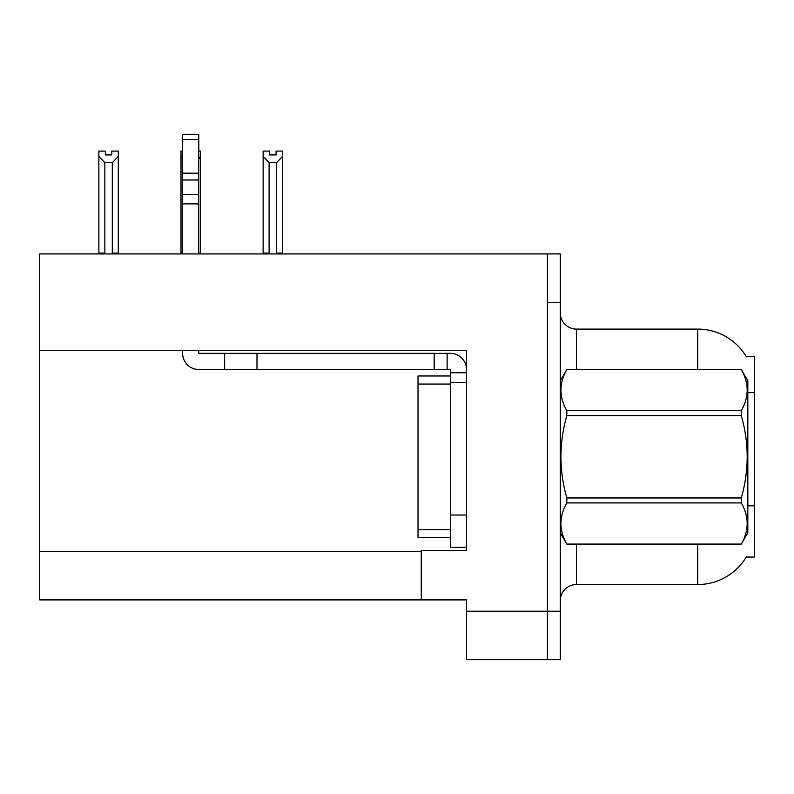 <?xml version="1.0" encoding="UTF-8"?>
<svg xmlns="http://www.w3.org/2000/svg" width="794" height="794" viewBox="0 0 794 794"><rect width="100%" height="100%" fill="white"/><g stroke="black" fill="none" stroke-linecap="round" stroke-linejoin="round"><path stroke-width="1.19" d="M39.7 350.273L466.525 350.273L466.525 515.018L450.347 515.018L450.347 547.354L466.525 547.354L466.525 515.018L466.525 550.431L421.247 550.431L421.247 599.897L39.7 599.897L39.7 253.921L547.354 253.921L547.354 659.725L466.525 659.725L466.525 611.221L547.354 611.221L547.354 659.725L560.286 659.725L560.286 611.221L547.354 611.221L547.354 302.425L560.286 302.425L560.286 611.221M421.247 599.897L466.525 599.897L466.525 611.221M697.718 369.518L697.718 329.093A56.582 56.582 0 0 1 746.36 356.784A56.582 56.582 0 0 0 697.718 329.093A56.582 56.582 0 0 1 746.241 356.585L754.3 356.585L754.3 557.06L746.241 557.06L746.529 556.574A56.582 56.582 0 0 1 697.718 584.543L576.454 584.543A16.168 16.168 0 0 0 560.286 600.711M547.354 253.921L560.286 253.921L560.286 302.425M746.241 356.585A56.582 56.582 0 0 0 697.718 329.093L576.454 329.093A16.168 16.168 0 0 1 560.286 312.925A16.168 16.168 0 0 0 576.454 329.093L576.454 369.518M276.064 154.929L269.603 154.929L276.064 154.929L276.064 151.098L282.535 151.098L282.535 156.468L276.55 162.641L269.116 162.641L269.116 253.107L268.322 253.921M277.344 253.921L276.55 253.107L276.55 162.641M276.55 253.107L282.535 253.107L282.535 253.921L282.535 156.468M269.116 162.641L263.132 156.468L263.132 151.098L269.603 151.098L269.603 154.929M269.116 253.107L263.132 253.107L263.132 253.921M263.132 156.468L263.132 253.107L263.132 156.468M182.62 151.098L181.002 151.098L181.002 253.921M198.788 151.098L200.406 151.098L200.406 253.107L198.788 253.107M200.406 156.468L198.788 159.217M182.62 159.217L181.002 156.468L181.002 253.107L182.62 253.107M200.406 253.107L200.406 253.921M111.805 154.929L105.344 154.929L111.805 154.929L111.805 151.098L118.276 151.098L118.276 156.468L112.291 162.641L104.858 162.641L104.858 253.107L98.873 253.107L98.873 253.921M104.858 162.641L98.873 156.468L98.873 151.098L105.344 151.098L105.344 154.929M104.858 253.107L104.064 253.921M98.873 156.468L98.873 253.107M118.276 156.468L118.276 253.107L112.291 253.107L112.291 162.641M113.085 253.921L112.291 253.107M118.276 253.107L118.276 253.921M181.002 156.468L181.002 253.107M182.62 350.273L182.62 353.35A16.168 16.168 0 0 0 198.788 369.518L224.652 369.518L224.652 353.35L450.347 353.35A16.168 16.168 0 0 1 466.515 369.528M466.525 372.753L450.347 372.753L450.347 369.518L447.111 369.518L447.111 353.35M466.525 382.45L450.347 382.45L450.347 372.753M450.347 515.018L450.357 375.979L418.021 375.979L418.021 537.657L450.347 537.657M450.347 547.354L466.525 547.354M224.652 369.518L434.179 369.518L434.179 353.35M447.111 369.518L434.179 369.518M198.788 350.273L198.788 353.35L224.652 353.35M182.62 253.921L182.62 203.879L198.788 203.879L198.788 253.921M198.788 139.436L182.62 139.436L182.62 134.275L198.788 134.275L198.788 203.879M182.62 203.879L182.62 194.391L198.788 194.391M198.788 179.99L182.62 179.99L182.62 139.436M182.62 179.99L182.62 194.391M198.788 173.181L182.62 173.181M560.286 380.832L566.827 369.518L741.298 369.518L747.829 380.832L747.829 532.804L741.298 544.079C749.129 530.412 749.129 516.696 741.298 502.93L566.827 502.93C558.996 516.586 558.996 530.303 566.827 544.079L741.298 544.128M741.298 369.518L566.827 369.557C558.996 383.224 558.996 396.94 566.827 410.716L566.827 415.669C558.996 443.032 558.996 470.465 566.827 497.967L566.827 502.93M566.827 410.716L741.298 410.716C749.129 397.05 749.129 383.333 741.298 369.557M741.298 410.716L741.298 415.669L566.827 415.669M566.827 497.967L741.298 497.967C749.129 470.465 749.129 443.032 741.298 415.669M741.298 497.967L741.298 502.93M560.286 532.804L566.827 544.128M566.827 544.079L741.298 544.079M39.7 551.403L421.247 551.403M754.3 392.653L747.829 392.653M754.3 505.828L747.829 505.828M576.454 544.128L576.454 584.543M697.718 584.543L697.718 544.128M560.604 380.286A16.168 2.809 -0 0 1 560.286 379.731M256.988 369.518L256.988 353.35M418.021 529.568L450.347 529.568M418.021 384.068L450.347 384.068"/></g></svg>

